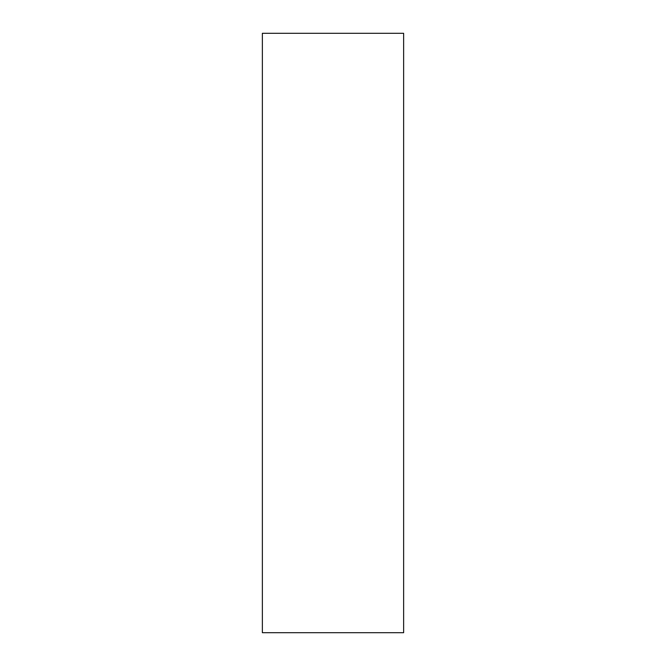 <?xml version="1.0" encoding="UTF-8"?>
<svg xmlns="http://www.w3.org/2000/svg" width="666" height="666" viewBox="0 0 666 666"><rect width="100%" height="100%" fill="white"/><g stroke="black" fill="none" stroke-linecap="round" stroke-linejoin="round"><path stroke-width="1" d="M262.362 33.3L262.362 632.7L403.638 632.7L403.638 33.3L262.362 33.3"/></g></svg>
